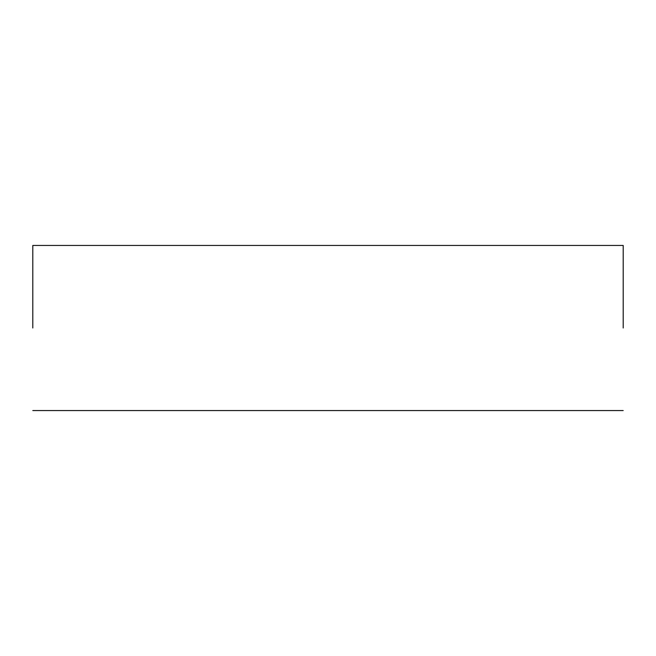 <?xml version="1.0" encoding="UTF-8"?>
<svg xmlns="http://www.w3.org/2000/svg" width="656" height="656" viewBox="0 0 656 656"><rect width="100%" height="100%" fill="white"/><g stroke="black" fill="none" stroke-linecap="round" stroke-linejoin="round"><path stroke-width="0.98" d="M623.2 328L623.2 245.442L623.2 328M32.8 328L32.8 245.442L32.8 328M623.2 245.442L32.8 245.442M623.2 410.558L32.8 410.558"/></g></svg>
